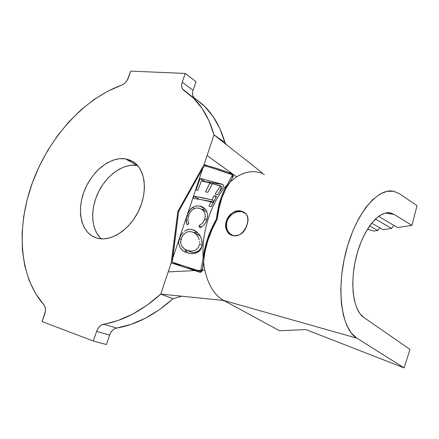 <?xml version="1.0" encoding="UTF-8"?>
<svg xmlns="http://www.w3.org/2000/svg" width="439" height="439" viewBox="0 0 439 439"><rect width="100%" height="100%" fill="white"/><g stroke="black" fill="none" stroke-linecap="round" stroke-linejoin="round"><path stroke-width="0.66" d="M245.319 213.338L241.675 211.571L245.884 213.82C251.81 220.537 243.124 237.675 233.757 235.727L233.197 235.628C226.486 233.125 224.214 228.231 226.381 220.954C228.906 213.892 233.833 210.599 241.176 211.071C247.547 213.113 249.478 217.766 246.959 225.02C244.726 232.494 240.138 236.028 233.197 235.628C219.242 233.076 227.589 207.614 241.176 211.071L241.675 211.571C235.222 211.175 230.349 214.314 227.051 220.993C225.492 228.22 227.594 233.104 233.35 235.639M125.285 158.781L133.138 161.684C145.062 169.037 148.064 190.702 139.026 210.056C130.109 229.465 111.243 241.905 97.524 238.262L103.406 238.887L109.684 237.927L116.11 235.392L122.415 231.358L128.342 225.975L133.626 219.456L138.044 212.075L141.402 204.146L143.564 196.003L144.447 187.996L144.019 180.451L142.324 173.685L139.448 167.956L135.53 163.473L130.745 160.383L125.285 158.781L119.386 158.698L113.257 160.103L107.132 162.924L101.233 167.034L95.757 172.269L90.889 178.448L86.807 185.346L83.635 192.721L81.495 200.321L80.463 207.883L80.584 215.137L81.873 221.832L84.304 227.709L87.8 232.533L92.261 236.105L97.524 238.262L94.22 237.12C80.633 231.04 76.66 209.765 84.502 190.427C92.185 171.045 110.359 156.569 125.285 158.781L136.973 165.36L125.285 158.781M137.528 165.454L131.096 165.234L125.011 166.573L118.936 169.311L113.086 173.323L107.67 178.448L102.869 184.506L98.846 191.278L95.74 198.527L93.661 206.006L92.689 213.453L92.859 220.608L94.193 227.21L96.651 233.01L100.169 237.784M211.494 167.714L232.516 174.788L218.551 169.937L204.53 165.728L202.818 168.296L172.456 259.087L172.258 262.193L197.693 270.446L200.826 270.292L203.191 258.088C201.243 231.858 211.691 200.524 227.358 184.605L232.516 174.788L232.368 177.971L232.516 174.788L227.358 184.605C224.62 188.847 222.304 193.895 220.422 199.75L216.394 218.979L217.085 219.357L216.394 218.979L207.625 238.618L203.191 258.088L200.826 270.292L200.634 271.456L200.947 271.598L187.524 268.125L200.947 271.598L202.631 268.602L200.947 271.598L172.258 262.193L178.624 211.505L202.818 168.296L204.53 165.728L206.807 166.354M187.908 220.943L188.786 223.424L187.283 224.9L186.213 221.69L186.295 218.776L187.08 215.582L189.264 210.901L192.452 207.444L196.008 205.913L199.866 206.034L203.614 207.598L206.401 210.638L207.631 214.792L207.29 218.331L205.891 222.205L204.316 224.592L202.291 226.497L199.937 227.781L199.054 225.739L202.609 223.116L204.409 220.148L205.117 217.782M205.254 216.839L205.265 215.198L204.239 211.796L202.5 209.743L198.938 208.081L195.706 208.042L192.683 209.474L190.18 212.218L189.231 213.952L188.177 216.888L187.815 219.977L188.786 223.424L187.283 224.9L186.449 223.001L186.383 218.249L187.08 215.582L188.353 216.251L187.08 215.582L188.6 212.037L190.729 208.986L192.452 207.444L194.351 208.481L192.452 207.444L196.008 205.913L199.866 206.034L205.216 208.997L199.866 206.034L201.808 206.632L203.614 207.598L206.401 210.638L207.631 214.792L207.521 217.129L205.891 222.205L204.316 224.592L202.291 226.497L199.937 227.781L199.054 225.739L201.506 227.012L199.054 225.739L202.609 223.116L204.804 219.045L206.78 220.104L204.804 219.045L205.265 215.198L204.239 211.796L201.726 209.189M193.945 196.31L202.028 197.605L211.927 199.893L214.133 195.756L216.52 196.337L211.203 206.676L208.98 206.176L210.95 201.869L201.161 199.63L193.237 198.395L193.945 196.31L193.237 198.395L201.161 199.63L210.95 201.869L208.98 206.176L211.203 206.676L216.52 196.337L214.133 195.756L211.927 199.893L213.914 201.04L211.927 199.893L195.723 196.507L193.945 196.31L199.087 199.213L193.945 196.31M200.135 178.563L205.145 181.609L222.952 184.451L223.649 186.092L217.492 194.735L215.061 194.131L220.499 185.84L212.514 183.623L207.817 192.331L205.507 191.794L209.974 182.953L201.369 180.983L197.835 190.306L196.074 190.071L200.052 178.547L202.642 179.057L222.952 184.451L223.649 186.092L217.492 194.735L215.061 194.131L220.499 185.84L221.448 186.421L212.514 183.623L207.817 192.331L205.507 191.794L209.974 182.953L212.141 184.265L209.974 182.953M188.748 253.204L183.233 250.916L180.05 247.673L178.668 243.442L178.777 241.093L179.798 237.548L181.516 234.36M184.556 231.144L188.155 229.432L191.119 229.356L194.197 230.261L196.162 231.391L199.52 234.755L201.66 239.326L202.17 244.474L201.759 246.976L200.826 249.281L197.276 252.551L194.12 253.517L189.977 253.446M171.177 262.917L168.17 271.9L194.856 270.589L171.177 262.912L177.877 211.357L204.053 164.603L218.353 168.922L232.56 173.899L207.087 155.521L213.991 134.872L262.067 172.73L213.991 134.872L224.916 142.461L213.991 134.872L208.942 120.709L202.088 108.455L193.654 98.303L183.403 90.011C181.57 88.206 181.181 85.605 182.24 82.208L185.253 73.439L182.24 82.208L193.1 90.313L196.041 81.698L185.253 73.439L196.041 81.698L193.1 90.313L182.24 82.208L181.686 84.722L181.784 87.054L182.536 88.991L190.68 95.532C201.474 104.937 209.249 118.053 213.991 134.872L204.053 164.603L218.353 168.922L232.56 173.899L207.087 155.521L204.053 164.603L177.877 211.357L171.177 262.912L160.756 294.075C142.088 310.834 123.068 320.882 103.708 324.218L116.62 328.065C135.838 324.86 154.654 315.065 173.065 298.69L160.756 294.075L146.867 305.346L132.49 314.209L117.992 320.519L101.546 325.003L99.532 326.561L97.837 328.751L96.613 331.379L109.613 335.078L106.386 344.533L93.298 341.015L96.613 331.379L93.298 341.015L106.386 344.533L109.613 335.078L96.613 331.379C98.149 327.351 100.515 324.97 103.708 324.218L116.62 328.065L114.431 328.855M257.677 172.11C250.927 170.771 243.925 172.357 236.659 176.862L232.56 173.899L233.367 176.297L230.179 181.845L236.659 176.862L232.665 173.976L233.367 176.297L230.179 181.845C227.21 185.576 224.461 190.905 221.92 197.819C220.224 201.896 218.655 209.002 217.206 219.138C212.152 228.768 208.964 236.122 207.652 241.187C205.205 249.418 203.855 256.596 203.614 262.72L202.39 270.215L204.81 270.095L203.614 262.72L204.81 270.095C208.273 285.224 214.589 295.348 223.758 300.468L356.836 338.173C341.8 329.398 335.945 290.508 345.855 252.063C355.617 213.557 377.935 187.223 393.909 191.327L399.649 193.84L417.05 205.677L411.914 225.399L394.233 214.457L385.442 213.036L394.233 214.457L389.898 212.844L385.135 213.107L380.114 215.302L375.01 219.401L370.022 225.295L365.358 232.796L361.198 241.631L357.736 251.454L355.107 261.869L353.428 272.454L352.764 282.765L353.132 292.385L354.503 300.934L356.803 308.101L359.914 313.644L363.706 317.397L409.971 349.389L404.121 367.877L356.836 338.173L223.758 300.468C214.589 295.348 208.273 285.224 204.81 270.095L202.39 270.215L202.308 270.77L200.409 272.493L194.856 270.589L168.17 271.9L160.756 294.075L173.065 298.69L159.357 309.698L145.144 318.346L130.784 324.487L116.62 328.065C113.449 328.789 111.116 331.127 109.613 335.078L110.815 332.493L112.483 330.347M264.382 174.552C255.904 170.041 246.663 170.809 236.659 176.862L230.179 181.845L225.673 189.039L221.92 197.819L219.061 207.954L217.206 219.138L211.796 230.047L207.652 241.187L204.903 252.195L202.308 270.77L200.409 272.493L177.263 264.805M363.706 317.397C353.115 310.466 349.449 282.573 356.556 255.641C363.552 228.664 379.28 210.007 390.743 213.003L394.233 214.457L411.914 225.399L417.05 205.677L399.649 193.84L393.646 191.272L386.995 191.327L379.922 194.126L372.673 199.668L365.544 207.839L358.833 218.392L352.835 230.941L347.836 244.973L344.055 259.904L341.668 275.072L340.774 289.811L341.388 303.497L343.457 315.564L346.843 325.562L351.376 333.168L356.836 338.173L404.121 367.877L409.971 349.389L363.706 317.397M383.132 229.685L391.593 228.423L375.389 219.034L391.593 228.423L393.843 225.355L391.593 228.423L383.132 229.685L371.624 223.188L383.132 229.685M373.902 231.057L377.776 230.48L369.572 225.931L377.776 230.48L379.719 227.759L377.776 230.48L373.902 231.057L367.465 229.142L373.902 231.057M43.796 304.677C18.943 276.658 16.15 227.287 32.431 182.591C48.877 137.857 83.498 98.824 121.685 85.144L123.71 84.09L125.609 82.417L127.206 80.277L130.734 71.123L128.342 77.879C126.909 81.495 124.692 83.915 121.685 85.144L107.588 91.29L93.908 99.637L80.886 109.959L68.736 122.015L57.652 135.563L47.807 150.347L39.351 166.112L32.431 182.591L27.174 199.509L23.684 216.575L22.06 233.504L22.384 249.978L24.71 265.672L29.062 280.252L35.438 293.367L43.796 304.677C45.64 307.015 45.93 310.186 44.679 314.181L42.062 321.567L93.298 341.015L42.062 321.567L45.343 311.46L45.409 308.804L44.877 306.466L43.796 304.677M185.253 73.439L130.734 71.123L185.253 73.439M224.916 142.461C220.12 125.867 212.333 112.889 201.561 103.522L194.773 98.374L204.53 106.276L212.959 116.351L219.829 128.479L224.916 142.461L226.431 144.672L224.916 142.461M194.773 98.374L194.301 98.012C192.469 96.223 192.068 93.655 193.1 90.313L193.083 90.368M192.573 92.739L192.683 95.087L193.44 97.003M181.806 296.21L173.065 298.69L181.806 296.21M222.496 300.342L160.756 294.075L222.496 300.342L224.505 300.874L223.758 300.468L279.648 330.792L224.505 300.874L222.496 300.342M279.648 330.792L305.802 329.552L404.121 367.877L305.802 329.552L279.648 330.792M397.542 227.539L411.914 225.399L397.542 227.539L378.577 216.339L397.542 227.539M136.973 165.36C123.238 163.264 106.666 175.112 98.385 192.211C90.028 209.277 90.999 229.531 101.261 238.843M245.933 213.815L241.675 211.571L237.17 211.817M230.091 233.822L233.537 235.65M177.877 211.357L178.596 211.735L177.877 211.357M204.053 164.598L206.862 166.37L204.053 164.598M232.654 173.937L228.472 173.323L232.654 173.937M228.993 216.213L229.032 215.862L228.993 216.213M225.942 228.757L226.123 228.434L225.942 228.757M181.005 265.996L172.258 262.193L181.005 265.996M197.693 270.446L200.634 271.456L200.826 270.292L197.693 270.446M178.624 211.505L202.818 168.296L172.456 259.087L178.624 211.505M227.358 184.605C211.691 200.524 201.243 231.858 203.191 258.088C203.756 252.469 205.232 245.977 207.625 238.618C208.937 234.097 211.856 227.55 216.394 218.979C217.656 209.924 219.001 203.515 220.422 199.75C222.551 193.374 224.867 188.326 227.358 184.605M201.369 180.983L197.835 190.306L196.074 190.071L200.052 178.547L205.095 181.768L222.952 184.451L202.494 179.03M219.934 191.014L221.448 186.421L219.934 191.014M216.164 196.946L214.133 195.756L216.164 196.946M212.926 202.994L210.95 201.869L212.926 202.994M201.825 199.772L213.486 201.869L201.825 199.772M198.938 208.081L199.805 208.305M188.979 214.506L190.521 211.719M192.705 209.458L195.739 208.037M187.892 218.364L188.49 215.818M202.214 209.326L204.064 209.2M180.182 247.881L182.816 250.625L184.687 251.75L190.005 253.451L194.499 253.457L197.424 252.474L199.734 250.751L201.303 248.326L202.17 244.474L202.143 241.878L201.66 239.326L199.52 234.755L195.092 230.711L192.128 229.548L196.946 231.99L192.128 229.548L189.736 229.262L186.218 230.107M185.159 249.873L187.601 252.897L184.885 249.275L191.613 252.304C195.47 253.138 198.818 251.465 201.66 247.3L198.949 250.477M183.09 232.445L180.917 235.293L179.37 238.69L180.983 239.464L179.37 238.69L178.832 240.759L178.788 244.43M193.769 232.588L197.479 232.445M197.484 232.445L194.203 232.494M198.818 235.134L200.31 236.028L198.818 235.134M197.994 251.163L194.982 252.381M193.61 252.529L191.623 252.304L185.044 249.363L182.372 247.124L181.044 244.693L180.632 241.894L181.806 237.192L183.25 234.881L185.499 232.807L188.446 231.594M202.105 245.055L199.652 243.859L198.362 247.64L195.487 250.225L191.711 251.108L187.892 250.565L191.711 251.108L195.487 250.225L198.362 247.64L199.652 243.859L202.105 245.055M186.273 249.983L191.623 252.304M196.123 234.294L194.428 232.966L191.574 231.765L192.924 232.198M194.29 232.884L194.779 233.191M195.931 234.113L197.769 236.308M199.635 241.483L199.707 242.498M191.574 231.765L188.336 231.616L185.335 232.917L182.811 235.469L181.126 238.964L180.67 242.86M181.828 246.361L184.874 249.264M199.279 239.716L197.572 236.006M389.261 212.767L390.743 213.003M190.68 95.537L201.561 103.522M171.358 295.151L169.712 294.981M215.115 135.761L217.503 137.637M94.22 237.12L95.033 237.461M246.279 214.199L245.884 213.82M207.093 212.141L201.742 209.2M185.631 252.2L184.803 251.816M199.46 235.458L194.027 232.725"/></g></svg>
